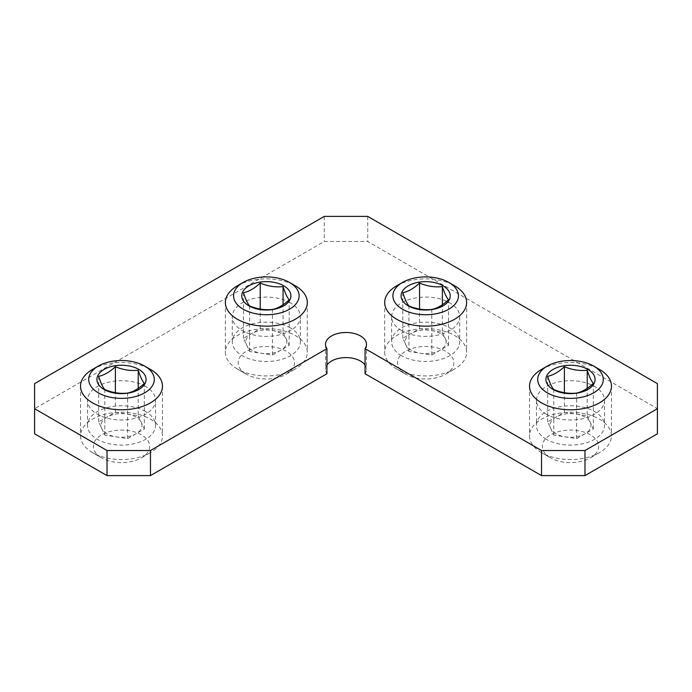 <?xml version="1.0" encoding="UTF-8"?>
<svg xmlns="http://www.w3.org/2000/svg" width="692" height="692" viewBox="0 0 692 692"><rect width="100%" height="100%" fill="white"/><g stroke="black" fill="none" stroke-linecap="round" stroke-linejoin="round"><path stroke-width="0.52" stroke-dasharray="3.46 2.59" d="M237.373 285.796A40.966 23.649 180 0 1 295.311 285.796M237.373 369A40.966 23.649 180 0 1 237.373 368.992A40.966 23.649 180 0 1 225.376 352.271A40.966 23.649 180 0 1 250.66 330.421A40.966 23.649 180 0 1 295.311 335.551A40.966 23.649 180 0 1 307.309 352.271A40.966 23.649 180 0 1 295.311 368.992A40.966 23.649 180 0 1 237.373 369L246.421 374.225A28.164 16.262 180 0 1 246.421 351.225A28.164 16.262 180 0 1 286.254 351.225A28.164 16.262 180 0 1 286.254 374.225A28.164 16.262 180 0 1 246.421 374.225L237.373 368.992M251.853 350.178A20.483 11.825 180 0 1 246.551 344.884A20.483 11.825 180 0 1 251.853 333.457A20.483 11.825 180 0 1 271.645 330.395A20.483 11.825 180 0 1 286.125 338.76A20.483 11.825 180 0 1 280.822 350.178A20.483 11.825 180 0 1 261.04 353.24A20.483 11.825 180 0 1 251.853 350.178M283.063 332.16L289.187 345.351L272.458 355.013L249.613 351.475L243.498 338.284L260.218 328.631L283.063 332.16L283.063 304.714M260.218 328.631L260.218 309.047M243.498 338.284L243.498 292.733M249.613 351.475L249.613 305.916M272.458 355.013L272.458 309.454M289.187 345.351L289.187 299.8M92.538 369.416A40.966 23.649 180 0 1 150.467 369.416M92.538 452.62L92.538 452.62A40.966 23.649 180 0 1 80.54 435.891A40.966 23.649 180 0 1 105.824 414.041A40.966 23.649 180 0 1 150.467 419.17A40.966 23.649 180 0 1 162.464 435.891A40.966 23.649 180 0 1 150.467 452.62A40.966 23.649 180 0 1 92.538 452.62L101.586 457.844A28.164 16.262 180 0 1 101.586 434.844A28.164 16.262 180 0 1 141.419 434.844A28.164 16.262 180 0 1 141.419 457.844A28.164 16.262 180 0 1 101.586 457.844L92.538 452.62M107.018 433.806A20.483 11.825 180 0 1 101.715 428.504A20.483 11.825 180 0 1 107.018 417.077A20.483 11.825 180 0 1 126.8 414.015A20.483 11.825 180 0 1 141.289 422.38A20.483 11.825 180 0 1 135.987 433.806A20.483 11.825 180 0 1 116.204 436.86A20.483 11.825 180 0 1 107.018 433.806M138.227 415.788L144.351 428.971L127.622 438.633L104.777 435.095L98.653 421.904L115.382 412.25L138.227 415.788L138.227 388.333M115.382 412.25L115.382 392.667M98.653 421.904L98.653 376.353M104.777 435.095L104.777 389.544M127.622 438.633L127.622 393.073M144.351 428.971L144.351 383.42M396.689 285.796A40.966 23.649 180 0 1 454.627 285.796M396.689 369A40.966 23.649 180 0 1 396.689 368.992A40.966 23.649 180 0 1 384.691 352.271A40.966 23.649 180 0 1 409.984 330.421A40.966 23.649 180 0 1 454.627 335.551A40.966 23.649 180 0 1 466.624 352.271A40.966 23.649 180 0 1 454.627 368.992A40.966 23.649 180 0 1 396.689 369L405.746 374.225A28.164 16.262 180 0 1 405.746 351.225A28.164 16.262 180 0 1 445.579 351.225A28.164 16.262 180 0 1 445.579 374.225A28.164 16.262 180 0 1 405.746 374.225L396.689 368.992M411.178 350.178A20.483 11.825 180 0 1 405.875 344.884A20.483 11.825 180 0 1 411.178 333.457A20.483 11.825 180 0 1 430.96 330.395A20.483 11.825 180 0 1 445.449 338.76A20.483 11.825 180 0 1 440.147 350.178A20.483 11.825 180 0 1 420.355 353.24A20.483 11.825 180 0 1 411.178 350.178M442.387 332.16L448.502 345.351L431.782 355.013L408.937 351.475L402.813 338.284L419.542 328.631L442.387 332.16L442.387 304.714M419.542 328.631L419.542 309.047M402.813 338.284L402.813 292.733M408.937 351.475L408.937 305.916M431.782 355.013L431.782 309.454M448.502 345.351L448.502 299.8M541.533 369.416A40.966 23.649 180 0 1 599.462 369.416M541.533 452.62L541.533 452.62A40.966 23.649 180 0 1 529.536 435.891A40.966 23.649 180 0 1 554.82 414.041A40.966 23.649 180 0 1 599.462 419.17A40.966 23.649 180 0 1 611.46 435.891A40.966 23.649 180 0 1 599.462 452.62A40.966 23.649 180 0 1 541.533 452.62L550.581 457.844A28.164 16.262 180 0 1 550.581 434.844A28.164 16.262 180 0 1 590.414 434.844A28.164 16.262 180 0 1 590.414 457.844A28.164 16.262 180 0 1 550.581 457.844L541.533 452.62M556.013 433.806A20.483 11.825 180 0 1 550.711 428.504A20.483 11.825 180 0 1 556.013 417.077A20.483 11.825 180 0 1 575.796 414.015A20.483 11.825 180 0 1 590.285 422.38A20.483 11.825 180 0 1 584.982 433.806A20.483 11.825 180 0 1 565.2 436.86A20.483 11.825 180 0 1 556.013 433.806M587.223 415.788L593.347 428.971L576.618 438.633L553.773 435.095L547.649 421.904L564.378 412.25L587.223 415.788L587.223 388.333M564.378 412.25L564.378 392.667M547.649 421.904L547.649 376.353M553.773 435.095L553.773 389.544M576.618 438.633L576.618 393.073M593.347 428.971L593.347 383.42M657.4 383.627L657.4 408.712L367.729 241.473L324.271 241.473L34.6 408.712L34.6 433.806M367.729 216.388L367.729 241.473M324.271 216.388L324.271 241.473M34.6 383.627L34.6 408.712M365.065 373.732A20.483 11.825 0 0 0 366.483 369.416A20.483 11.825 0 0 0 365.065 365.099M326.935 365.099A20.483 11.825 0 0 0 325.517 369.416A20.483 11.825 0 0 0 326.935 373.732M657.4 433.806L657.4 408.712M290.406 302.837A34.038 19.653 0 0 0 253.315 298.581A34.038 19.653 0 0 0 232.304 316.728A34.038 19.653 0 0 0 266.342 336.381A34.038 19.653 0 0 0 300.38 316.728A34.038 19.653 0 0 0 290.406 302.837M145.571 386.456A34.038 19.653 0 0 0 108.48 382.2A34.038 19.653 0 0 0 87.469 400.357A34.038 19.653 0 0 0 121.507 420.001A34.038 19.653 0 0 0 155.544 400.357A34.038 19.653 0 0 0 145.571 386.456M401.594 330.629A34.038 19.653 180 0 1 391.62 316.728A34.038 19.653 180 0 1 425.658 297.084A34.038 19.653 180 0 1 459.696 316.728A34.038 19.653 180 0 1 438.685 334.885A34.038 19.653 180 0 1 401.594 330.629M546.429 414.248A34.038 19.653 180 0 1 536.456 400.357A34.038 19.653 180 0 1 570.493 380.704A34.038 19.653 180 0 1 604.531 400.357A34.038 19.653 180 0 1 583.52 418.513A34.038 19.653 180 0 1 546.429 414.248M290.406 327.922A34.038 19.653 0 0 0 253.315 323.666A34.038 19.653 0 0 0 232.304 341.822A34.038 19.653 0 0 0 266.342 361.475A34.038 19.653 0 0 0 300.38 341.822A34.038 19.653 0 0 0 290.406 327.922M145.571 411.541A34.038 19.653 0 0 0 108.48 407.285A34.038 19.653 0 0 0 87.469 425.442A34.038 19.653 0 0 0 121.507 445.094A34.038 19.653 0 0 0 155.544 425.442A34.038 19.653 0 0 0 145.571 411.541M401.594 355.714A34.038 19.653 180 0 1 391.62 341.822A34.038 19.653 180 0 1 425.658 322.169A34.038 19.653 180 0 1 459.696 341.822A34.038 19.653 180 0 1 438.685 359.978A34.038 19.653 180 0 1 401.594 355.714M546.429 439.333A34.038 19.653 180 0 1 536.456 425.442A34.038 19.653 180 0 1 570.493 405.789A34.038 19.653 180 0 1 604.531 425.442A34.038 19.653 180 0 1 583.52 443.598A34.038 19.653 180 0 1 546.429 439.333M225.376 302.516L225.376 352.271M307.309 302.516L307.309 352.271M286.254 374.225L295.311 368.992M80.54 386.136L80.54 435.891M162.464 386.136L162.464 435.891M141.419 457.844L150.467 452.62M384.691 302.516L384.691 352.271M466.624 302.516L466.624 352.271M445.579 374.225L454.627 368.992M529.536 386.136L529.536 435.891M611.46 386.136L611.46 435.891M590.414 457.844L599.462 452.62M325.517 344.331L325.517 369.416M366.483 344.331L366.483 369.416M536.456 400.357L536.456 425.442M604.531 400.357L604.531 425.442M391.62 316.728L391.62 341.822M459.696 316.728L459.696 341.822M155.544 425.442L155.544 400.357M87.469 425.442L87.469 400.357M300.38 341.822L300.38 316.728M232.304 341.822L232.304 316.728"/><path stroke-width="1.04" d="M295.311 285.796L289.515 282.448A32.775 18.918 180 0 1 289.515 309.203A32.775 18.918 180 0 1 243.169 309.203A32.775 18.918 180 0 1 243.169 282.448A32.775 18.918 180 0 1 289.515 282.448L295.311 285.796A40.966 23.649 180 0 1 307.309 302.516A40.966 23.649 180 0 1 266.342 326.166A40.966 23.649 180 0 1 225.376 302.516A40.966 23.649 180 0 1 237.373 285.796L243.169 282.448M248.956 305.864A24.583 14.195 180 0 1 259.976 282.12A24.583 14.195 180 0 1 290.078 299.498A24.583 14.195 180 0 1 248.956 305.864M243.498 292.733C245.53 299.143 247.572 303.537 249.613 305.916C257.234 309.108 264.846 310.293 272.458 309.454C278.037 308.251 283.608 305.034 289.187 299.8C287.145 297.413 285.104 293.019 283.063 286.609C275.451 287.44 267.83 286.263 260.218 283.071C254.647 288.305 249.068 291.522 243.498 292.733M260.218 309.047L260.218 283.071M283.063 304.714L283.063 286.609M150.467 369.416L144.68 366.068A32.775 18.918 180 0 1 144.68 392.831A32.775 18.918 180 0 1 98.325 392.831A32.775 18.918 180 0 1 98.325 366.068A32.775 18.918 180 0 1 144.68 366.068L150.467 369.416A40.966 23.649 180 0 1 162.464 386.136A40.966 23.649 180 0 1 121.507 409.785A40.966 23.649 180 0 1 80.54 386.136A40.966 23.649 180 0 1 92.538 369.416L98.325 366.068M104.12 389.484A24.583 14.195 180 0 1 115.14 365.739A24.583 14.195 180 0 1 145.242 383.117A24.583 14.195 180 0 1 104.12 389.484M98.653 376.353C100.695 382.762 102.736 387.157 104.777 389.544C112.389 392.736 120.01 393.912 127.622 393.073C133.201 391.871 138.772 388.653 144.351 383.42C142.31 381.032 140.268 376.638 138.227 370.229C130.615 371.068 122.994 369.883 115.382 366.699C109.803 371.924 104.233 375.142 98.653 376.353M115.382 392.667L115.382 366.699M138.227 388.333L138.227 370.229M454.627 285.796L448.831 282.448A32.775 18.918 180 0 1 448.831 309.203A32.775 18.918 180 0 1 402.485 309.203A32.775 18.918 180 0 1 402.485 282.448A32.775 18.918 180 0 1 448.831 282.448L454.627 285.796A40.966 23.649 180 0 1 466.624 302.516A40.966 23.649 180 0 1 425.658 326.166A40.966 23.649 180 0 1 384.691 302.516A40.966 23.649 180 0 1 396.689 285.796L402.485 282.448M408.28 305.864A24.583 14.195 180 0 1 419.3 282.12A24.583 14.195 180 0 1 449.402 299.498A24.583 14.195 180 0 1 408.28 305.864M402.813 292.733C404.855 299.143 406.896 303.537 408.937 305.916C416.549 309.108 424.17 310.293 431.782 309.454C437.353 308.251 442.932 305.034 448.502 299.8C446.47 297.413 444.428 293.019 442.387 286.609C434.766 287.44 427.154 286.263 419.542 283.071C413.963 288.305 408.392 291.522 402.813 292.733M419.542 309.047L419.542 283.071M442.387 304.714L442.387 286.609M599.462 369.416L593.675 366.068A32.775 18.918 180 0 1 593.675 392.831A32.775 18.918 180 0 1 547.32 392.831A32.775 18.918 180 0 1 547.32 366.068A32.775 18.918 180 0 1 593.675 366.068L599.462 369.416A40.966 23.649 180 0 1 611.46 386.136A40.966 23.649 180 0 1 570.493 409.785A40.966 23.649 180 0 1 529.536 386.136A40.966 23.649 180 0 1 541.533 369.416L547.32 366.068M553.116 389.484A24.583 14.195 180 0 1 564.136 365.739A24.583 14.195 180 0 1 594.238 383.117A24.583 14.195 180 0 1 553.116 389.484M547.649 376.353C549.69 382.762 551.732 387.157 553.773 389.544C561.385 392.736 569.006 393.912 576.618 393.073C582.197 391.871 587.768 388.653 593.347 383.42C591.305 381.032 589.264 376.638 587.223 370.229C579.611 371.068 571.99 369.883 564.378 366.699C558.799 371.924 553.228 375.142 547.649 376.353M564.378 392.667L564.378 366.699M587.223 388.333L587.223 370.229M326.935 348.647A20.483 11.825 0 0 1 325.517 344.331A20.483 11.825 0 0 1 346 332.497A20.483 11.825 0 0 1 366.483 344.331A20.483 11.825 0 0 1 365.065 348.647L541.533 450.527L584.982 450.527L657.4 408.712L657.4 383.627L367.729 216.388L324.271 216.388L34.6 383.627L34.6 433.806L107.018 475.612L150.467 475.612L326.935 373.732L326.935 348.647L150.467 450.527L150.467 475.612M34.6 408.712L107.018 450.527L107.018 475.612M107.018 450.527L150.467 450.527M365.065 348.647L365.065 373.732L541.533 475.612L584.982 475.612L657.4 433.806L657.4 408.712M365.065 365.099A20.483 11.825 0 0 0 346 357.591A20.483 11.825 0 0 0 326.935 365.099M541.533 450.527L541.533 475.612M584.982 450.527L584.982 475.612"/></g></svg>
